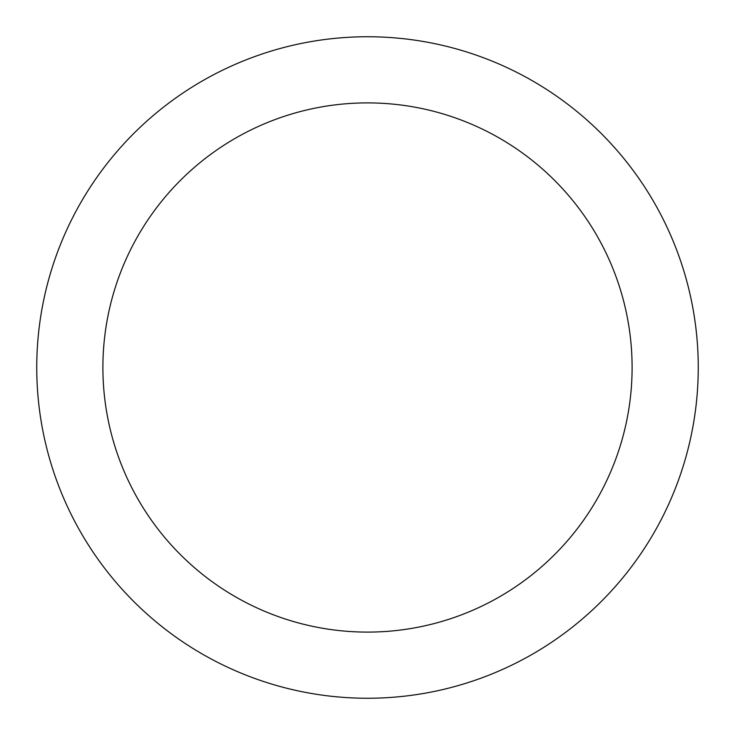<?xml version="1.0" encoding="UTF-8"?>
<svg xmlns="http://www.w3.org/2000/svg" width="735" height="735" viewBox="0 0 735 735"><rect width="100%" height="100%" fill="white"/><g stroke="black" fill="none" stroke-linecap="round" stroke-linejoin="round"><path stroke-width="1.1" d="M367.5 698.25A330.75 330.75 0 0 0 653.939 202.125A330.75 330.75 0 0 0 81.061 202.125A330.75 330.75 0 0 0 367.5 698.25A330.75 330.75 0 0 0 653.939 202.125A330.75 330.75 0 0 0 81.061 202.125A330.75 330.75 0 0 0 367.5 698.25M367.5 632.1A264.6 264.6 0 0 0 596.655 235.2A264.6 264.6 0 0 0 138.345 235.2A264.6 264.6 0 0 0 367.5 632.1"/></g></svg>
